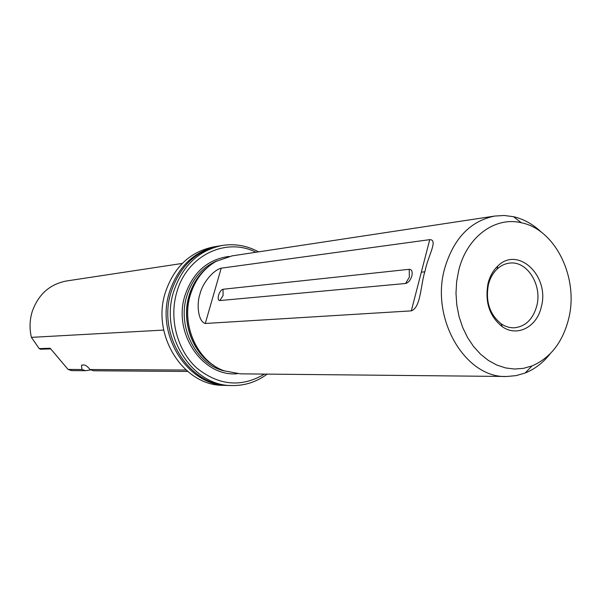 <?xml version="1.0" encoding="UTF-8"?>
<svg xmlns="http://www.w3.org/2000/svg" width="601" height="601" viewBox="0 0 601 601"><rect width="100%" height="100%" fill="white"/><g stroke="black" fill="none" stroke-linecap="round" stroke-linejoin="round"><path stroke-width="0.9" d="M219.853 245.869L219.342 245.952C195.851 250.948 179.774 266.296 171.112 291.996C156.936 335.35 189.841 386.405 229.71 385.474L231.813 385.534M218.719 246.064L217.585 246.252C194.138 251.233 178.091 266.543 169.444 292.184C155.291 335.433 188.136 386.36 227.929 385.429L228.53 385.436M213.753 246.891L213.242 246.981C189.893 251.939 173.914 267.16 165.305 292.642C151.212 335.628 183.898 386.233 223.519 385.316L227.358 385.414M488.065 283.311C489.875 276.25 493.09 270.525 497.696 266.145C517.994 245.448 550.05 276.242 541.298 306.886C536.956 327.019 517.078 337.409 502.188 326.621C489.394 316.246 484.691 301.807 488.065 283.311M536.761 305.962C542.455 285.062 527.062 260.496 509.528 263.118C504.968 263.644 500.843 265.612 497.155 269.015C492.978 272.989 490.063 278.18 488.425 284.581C485.36 301.341 489.635 314.428 501.226 323.841C505.373 326.644 509.746 327.958 514.336 327.793C525.522 326.531 532.997 319.259 536.761 305.962M186.01 370.028L90.03 369.54L93.606 370.772L187.647 371.448M91.006 369.878L85.492 370.712L81.961 369.495L68.056 369.427L71.527 370.614L85.492 370.712M232.076 255.883L216.06 261.367C203.604 268.587 195.032 279.803 190.329 295.008C180.886 325.111 197.436 361.569 224.196 370.825L240.4 373.845L506.132 376.481M550.163 353.779C543.124 362.749 534.77 369.164 525.101 373.033L516.049 375.633L506.711 376.489C465.61 378.48 430.256 318.951 444.635 268.572C453.537 238.529 470.26 221.018 494.788 216.052L504.149 215.481L513.479 216.691C523.809 219.095 533.17 224.316 541.554 232.354M425.177 270.6C420.557 284.393 421.023 307.539 411.309 310.867L205.279 323.481C198.255 321.723 196.317 304.452 199.968 294.002C202.537 283.003 213.182 270.202 221.206 268.174L429.745 239.649C438.52 239.619 427.882 256.086 425.177 270.6M458.736 270.322L456.64 281.621L455.986 293.28L456.79 305L459.029 316.464L462.642 327.387L467.525 337.484L473.565 346.507L480.575 354.222L488.388 360.45L496.794 365.055L505.576 367.932L514.524 369.037L523.403 368.353L532.013 365.934C550.433 357.941 562.626 342.292 568.606 318.973C579.071 278.368 555.677 229.477 521.367 222.761C495.044 216.255 466.789 236.884 458.736 270.322M218.584 295.189C219.733 291.763 221.206 289.787 223.009 289.261L409.228 269.301C411.828 269.436 412.707 271.652 411.865 275.942C410.46 280.299 408.349 282.816 405.532 283.492L219.771 300.568C218.163 300.38 217.772 298.584 218.584 295.189M255.943 252.262C225.961 236.839 186.791 255.605 176.747 292.394C168.896 318.981 177.28 350.398 196.73 368C218.817 385.684 241.414 387.713 264.53 374.085M267.167 374.115C256.725 381.86 245.133 385.669 232.392 385.549C192.425 386.481 159.415 335.238 173.629 291.718C182.313 265.92 198.435 250.512 221.987 245.508C234.766 243.45 246.958 245.569 258.558 251.864M182.298 263.426L66.343 281.005C49.718 284.265 38.359 294.407 32.259 311.438C29.644 319.965 29.359 328.604 31.402 337.364L39.2 348.61L40.515 349.226L50.732 348.896M39.2 348.61L50.176 348.242L68.056 369.427M163.72 330.077L31.402 337.364M90.03 369.54C86.657 365.25 83.802 363.958 81.466 365.671L81.961 369.495M219.771 300.568L223.069 295.572L223.009 289.261M405.532 283.492L409.341 277.234L409.228 269.301M216.999 260.857C202.282 267.22 192.222 278.924 186.813 295.977C176.882 327.229 196.257 364.882 224.751 371.035M207.06 267.821C198.518 274.927 192.515 284.235 189.052 295.745C181.066 321.64 192.388 352.997 213.933 365.521M206.308 268.504C198.217 275.551 192.508 284.619 189.18 295.707C181.337 321.212 192.125 352.073 213.1 364.95M229.056 256.424C207.578 259.332 192.876 272.381 184.943 295.564C172.637 333.247 202.8 377.15 237.312 373.732M429.745 239.649L411.309 310.867M221.206 268.174L205.279 323.481M497.155 269.015L497.696 266.145M421.324 272.178L424.862 271.81M532.013 365.934L525.101 373.033M213.242 246.981L217.585 246.252M219.342 245.952L221.987 245.508M521.367 222.761L513.479 216.691M231.633 255.943L494.788 216.052M81.969 364.957L81.466 365.671M501.226 323.841L502.188 326.621"/></g></svg>
